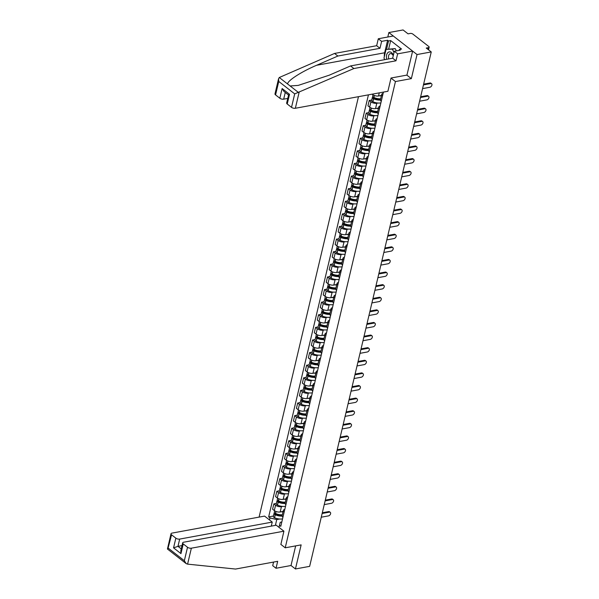 <?xml version="1.0" encoding="UTF-8"?>
<svg xmlns="http://www.w3.org/2000/svg" width="599" height="599" viewBox="0 0 599 599"><rect width="100%" height="100%" fill="white"/><g stroke="black" fill="none" stroke-linecap="round" stroke-linejoin="round"><path stroke-width="0.9" d="M358.479 96.671L259.097 517.109M406.848 75.115L411.356 78.626L417.046 54.546L388.856 32.556L387.808 37.018M388.856 32.556L403.06 29.95L408.046 33.844L410.263 33.432A1.857 0.831 13.3 0 1 412.816 34.053L428.772 46.497A1.857 0.831 13.3 0 1 429.154 47.186L428.532 49.814M273.556 562.072L272.71 565.673L276.034 568.264L291.017 565.508L295.442 568.96L309.646 566.355L431.25 51.941L417.046 54.546M411.356 78.626L395.445 81.546L285.221 547.808L301.14 544.88L295.442 568.96M428.045 49.44L428.472 47.635L426.256 48.047L431.25 51.941M428.472 47.635A1.857 0.831 13.3 0 0 429.154 47.186M382.521 95.945A4.275 1.917 -166.7 0 1 381.713 94.417A4.275 1.917 -166.7 0 1 383.12 93.407M372.136 94.163L372.645 94.56A4.275 1.917 13.3 0 0 378.523 95.982L381.473 95.443M381.713 94.417L380.455 99.748A4.275 1.917 13.3 0 0 381.264 101.283M378.036 103.028L376.801 103.253A4.275 1.917 -166.7 0 1 370.931 101.837L369.209 100.49L367.951 105.828L369.665 107.169A4.275 1.917 13.3 0 0 375.543 108.584L378.493 108.045M379.541 108.554A4.275 1.917 -166.7 0 1 378.733 107.019A4.275 1.917 -166.7 0 1 380.14 106.016M371.754 100.026L369.209 100.49M378.733 107.019L377.475 112.35A4.275 1.917 13.3 0 0 378.283 113.885M375.056 115.629L373.821 115.862A4.275 1.917 -166.7 0 1 367.951 114.439L366.229 113.099L364.971 118.43L366.685 119.77A4.275 1.917 13.3 0 0 372.563 121.193L375.513 120.654M376.561 121.155A4.275 1.917 -166.7 0 1 375.753 119.628A4.275 1.917 -166.7 0 1 377.16 118.617M368.774 112.634L366.229 113.099M375.753 119.628L374.495 124.959A4.275 1.917 13.3 0 0 375.303 126.494M372.076 128.238L370.841 128.463A4.275 1.917 -166.7 0 1 364.971 127.048L363.249 125.708L361.991 131.039L363.705 132.379A4.275 1.917 13.3 0 0 369.583 133.802L372.533 133.255M373.581 133.764A4.275 1.917 -166.7 0 1 372.773 132.229A4.275 1.917 -166.7 0 1 374.18 131.226M365.794 125.236L363.249 125.708M372.773 132.229L371.515 137.568A4.275 1.917 13.3 0 0 372.323 139.095M369.096 140.847L367.861 141.072A4.275 1.917 -166.7 0 1 361.991 139.649L360.269 138.309L359.011 143.64L360.725 144.988A4.275 1.917 13.3 0 0 366.603 146.403L369.553 145.864M370.601 146.373A4.275 1.917 -166.7 0 1 369.793 144.838A4.275 1.917 -166.7 0 1 371.2 143.827M362.814 137.845L360.269 138.309M369.793 144.838L368.535 150.169A4.275 1.917 13.3 0 0 369.343 151.704M366.116 153.449L364.881 153.681A4.275 1.917 -166.7 0 1 359.011 152.258L357.289 150.918L356.031 156.249L357.745 157.589A4.275 1.917 13.3 0 0 363.623 159.012L366.573 158.473M367.621 158.975A4.275 1.917 -166.7 0 1 366.813 157.447A4.275 1.917 -166.7 0 1 368.228 156.436M359.834 150.446L357.289 150.918M366.813 157.447L365.555 162.778A4.275 1.917 13.3 0 0 366.363 164.313M363.136 166.058L361.908 166.282A4.275 1.917 -166.7 0 1 356.031 164.867L354.308 163.52L353.051 168.858L354.765 170.198A4.275 1.917 13.3 0 0 360.643 171.613L363.593 171.074M364.641 171.584A4.275 1.917 -166.7 0 1 363.833 170.049A4.275 1.917 -166.7 0 1 365.248 169.038M356.854 163.055L354.308 163.52M363.833 170.049L362.575 175.38A4.275 1.917 13.3 0 0 363.383 176.915M360.156 178.659L358.928 178.891A4.275 1.917 -166.7 0 1 353.051 177.469L351.328 176.128L350.071 181.46L351.785 182.8A4.275 1.917 13.3 0 0 357.663 184.222L360.613 183.683M361.661 184.185A4.275 1.917 -166.7 0 1 360.853 182.658A4.275 1.917 -166.7 0 1 362.268 181.647M353.874 175.664L351.328 176.128M360.853 182.658L359.595 187.989A4.275 1.917 13.3 0 0 360.403 189.524M357.176 191.268L355.948 191.493A4.275 1.917 -166.7 0 1 350.071 190.078L348.348 188.737L347.091 194.069L348.805 195.409A4.275 1.917 13.3 0 0 354.683 196.831L357.633 196.285M358.681 196.794A4.275 1.917 -166.7 0 1 357.873 195.259A4.275 1.917 -166.7 0 1 359.288 194.256M350.894 188.266L348.348 188.737M357.873 195.259L356.615 200.598A4.275 1.917 13.3 0 0 357.423 202.125M354.196 203.877L352.968 204.102A4.275 1.917 -166.7 0 1 347.091 202.679L345.368 201.339L344.111 206.67L345.825 208.018A4.275 1.917 13.3 0 0 351.703 209.433L354.653 208.894M355.701 209.403A4.275 1.917 -166.7 0 1 354.893 207.868A4.275 1.917 -166.7 0 1 356.308 206.857M347.914 200.875L345.368 201.339M354.893 207.868L353.635 213.199A4.275 1.917 13.3 0 0 354.443 214.734M351.216 216.479L349.988 216.711A4.275 1.917 -166.7 0 1 344.111 215.288L342.388 213.948L341.131 219.279L342.845 220.619A4.275 1.917 13.3 0 0 348.723 222.042L351.673 221.503M352.721 222.004A4.275 1.917 -166.7 0 1 351.913 220.469A4.275 1.917 -166.7 0 1 353.328 219.466M344.934 213.476L342.388 213.948M351.913 220.469L350.655 225.808A4.275 1.917 13.3 0 0 351.463 227.343M348.236 229.088L347.008 229.312A4.275 1.917 -166.7 0 1 341.131 227.89L339.408 226.549L338.15 231.888L339.865 233.228A4.275 1.917 13.3 0 0 345.743 234.643L348.693 234.104M349.741 234.613A4.275 1.917 -166.7 0 1 348.932 233.078A4.275 1.917 -166.7 0 1 350.348 232.068M341.954 226.085L339.408 226.549M348.932 233.078L347.675 238.409A4.275 1.917 13.3 0 0 348.483 239.944M345.256 241.689L344.028 241.921A4.275 1.917 -166.7 0 1 338.15 240.499L336.428 239.158L335.17 244.489L336.885 245.83A4.275 1.917 13.3 0 0 342.763 247.252L345.713 246.713M346.761 247.215A4.275 1.917 -166.7 0 1 345.952 245.687A4.275 1.917 -166.7 0 1 347.368 244.677M338.974 238.694L336.428 239.158M345.952 245.687L344.695 251.018A4.275 1.917 13.3 0 0 345.503 252.553M342.276 254.298L341.048 254.523A4.275 1.917 -166.7 0 1 335.17 253.107L333.448 251.767L332.19 257.098L333.905 258.439A4.275 1.917 13.3 0 0 339.783 259.861L342.733 259.315M343.781 259.824A4.275 1.917 -166.7 0 1 342.972 258.289A4.275 1.917 -166.7 0 1 344.388 257.285M335.994 251.295L333.448 251.767M342.972 258.289L341.715 263.627A4.275 1.917 13.3 0 0 342.523 265.155M339.296 266.907L338.068 267.132A4.275 1.917 -166.7 0 1 332.19 265.709L330.468 264.369L329.21 269.7L330.925 271.048A4.275 1.917 13.3 0 0 336.803 272.463L339.753 271.924M340.801 272.433A4.275 1.917 -166.7 0 1 339.992 270.898A4.275 1.917 -166.7 0 1 341.408 269.887M333.014 263.904L330.468 264.369M339.992 270.898L338.734 276.229A4.275 1.917 13.3 0 0 339.543 277.764M336.324 279.508L335.088 279.733A4.275 1.917 -166.7 0 1 329.21 278.318L327.488 276.978L326.23 282.309L327.952 283.649A4.275 1.917 13.3 0 0 333.823 285.072L336.773 284.525M337.821 285.034A4.275 1.917 -166.7 0 1 337.012 283.499A4.275 1.917 -166.7 0 1 338.428 282.496M330.034 276.506L327.488 276.978M337.012 283.499L335.754 288.838A4.275 1.917 13.3 0 0 336.563 290.365M333.344 292.117L332.108 292.342A4.275 1.917 -166.7 0 1 326.23 290.919L324.508 289.579L323.25 294.918L324.972 296.258A4.275 1.917 13.3 0 0 330.843 297.673L333.793 297.134M334.841 297.643A4.275 1.917 -166.7 0 1 334.032 296.108A4.275 1.917 -166.7 0 1 335.447 295.097M327.054 289.115L324.508 289.579M334.032 296.108L332.774 301.439A4.275 1.917 13.3 0 0 333.583 302.974M330.363 304.719L329.128 304.951A4.275 1.917 -166.7 0 1 323.25 303.528L321.528 302.188L320.27 307.519L321.992 308.859A4.275 1.917 13.3 0 0 327.863 310.282L330.813 309.743M331.861 310.245A4.275 1.917 -166.7 0 1 331.052 308.717A4.275 1.917 -166.7 0 1 332.467 307.706M324.074 301.724L321.528 302.188M331.052 308.717L329.794 314.048A4.275 1.917 13.3 0 0 330.603 315.583M327.383 317.328L326.148 317.552A4.275 1.917 -166.7 0 1 320.27 316.137L318.548 314.797L317.29 320.128L319.012 321.468A4.275 1.917 13.3 0 0 324.883 322.891L327.833 322.344M328.881 322.854A4.275 1.917 -166.7 0 1 328.072 321.319A4.275 1.917 -166.7 0 1 329.487 320.315M321.094 314.325L318.548 314.797M328.072 321.319L326.814 326.65A4.275 1.917 13.3 0 0 327.623 328.185M324.403 329.937L323.168 330.161A4.275 1.917 -166.7 0 1 317.29 328.739L315.568 327.398L314.31 332.73L316.032 334.077A4.275 1.917 13.3 0 0 321.903 335.492L324.853 334.953M325.908 335.462A4.275 1.917 -166.7 0 1 325.092 333.928A4.275 1.917 -166.7 0 1 326.507 332.917M318.114 326.934L315.568 327.398M325.092 333.928L323.834 339.259A4.275 1.917 13.3 0 0 324.643 340.794M321.423 342.538L320.188 342.763A4.275 1.917 -166.7 0 1 314.31 341.348L312.588 340.007L311.33 345.338L313.052 346.679A4.275 1.917 13.3 0 0 318.923 348.101L321.873 347.555M322.928 348.064A4.275 1.917 -166.7 0 1 322.112 346.529A4.275 1.917 -166.7 0 1 323.527 345.526M315.134 339.536L312.588 340.007M322.112 346.529L320.854 351.868A4.275 1.917 13.3 0 0 321.663 353.395M318.443 355.147L317.208 355.372A4.275 1.917 -166.7 0 1 311.33 353.949L309.608 352.609L308.35 357.947L310.072 359.288A4.275 1.917 13.3 0 0 315.943 360.703L318.893 360.164M319.948 360.673A4.275 1.917 -166.7 0 1 319.132 359.138A4.275 1.917 -166.7 0 1 320.547 358.127M312.154 352.145L309.608 352.609M319.132 359.138L317.874 364.469A4.275 1.917 13.3 0 0 318.683 366.004M315.463 367.749L314.228 367.981A4.275 1.917 -166.7 0 1 308.35 366.558L306.628 365.218L305.37 370.549L307.092 371.889A4.275 1.917 13.3 0 0 312.963 373.312L315.913 372.773M316.968 373.274A4.275 1.917 -166.7 0 1 316.152 371.747A4.275 1.917 -166.7 0 1 317.567 370.736M309.174 364.754L306.628 365.218M316.152 371.747L314.894 377.078A4.275 1.917 13.3 0 0 315.703 378.613M312.483 380.358L311.248 380.582A4.275 1.917 -166.7 0 1 305.37 379.167L303.648 377.819L302.39 383.158L304.112 384.498A4.275 1.917 13.3 0 0 309.983 385.921L312.933 385.374M313.988 385.883A4.275 1.917 -166.7 0 1 313.172 384.348A4.275 1.917 -166.7 0 1 314.587 383.345M306.194 377.355L303.648 377.819M313.172 384.348L311.914 389.679A4.275 1.917 13.3 0 0 312.723 391.214M309.503 392.966L308.268 393.191A4.275 1.917 -166.7 0 1 302.39 391.768L300.668 390.428L299.41 395.759L301.132 397.1A4.275 1.917 13.3 0 0 307.002 398.522L309.953 397.983M311.008 398.492A4.275 1.917 -166.7 0 1 310.192 396.957A4.275 1.917 -166.7 0 1 311.607 395.946M303.214 389.964L300.668 390.428M310.192 396.957L308.934 402.288A4.275 1.917 13.3 0 0 309.743 403.823M306.523 405.568L305.288 405.793A4.275 1.917 -166.7 0 1 299.41 404.377L297.688 403.037L296.43 408.368L298.152 409.709A4.275 1.917 13.3 0 0 304.022 411.131L306.973 410.585M308.028 411.094A4.275 1.917 -166.7 0 1 307.212 409.559A4.275 1.917 -166.7 0 1 308.627 408.555M300.234 402.565L297.688 403.037M307.212 409.559L305.954 414.897A4.275 1.917 13.3 0 0 306.763 416.425M303.543 418.177L302.308 418.401A4.275 1.917 -166.7 0 1 296.43 416.979L294.708 415.639L293.45 420.977L295.172 422.317A4.275 1.917 13.3 0 0 301.042 423.733L303.993 423.194M305.048 423.703A4.275 1.917 -166.7 0 1 304.232 422.168A4.275 1.917 -166.7 0 1 305.647 421.157M297.254 415.174L294.708 415.639M304.232 422.168L302.974 427.499A4.275 1.917 13.3 0 0 303.783 429.034M300.563 430.778L299.328 431.01A4.275 1.917 -166.7 0 1 293.45 429.588L291.728 428.248L290.47 433.579L292.192 434.919A4.275 1.917 13.3 0 0 298.062 436.342L301.012 435.802M302.068 436.304A4.275 1.917 -166.7 0 1 301.252 434.777A4.275 1.917 -166.7 0 1 302.667 433.766M294.274 427.776L291.728 428.248M301.252 434.777L299.994 440.108A4.275 1.917 13.3 0 0 300.803 441.643M297.583 443.387L296.348 443.612A4.275 1.917 -166.7 0 1 290.47 442.197L288.748 440.849L287.49 446.188L289.212 447.528A4.275 1.917 13.3 0 0 295.082 448.943L298.032 448.404M299.088 448.913A4.275 1.917 -166.7 0 1 298.272 447.378A4.275 1.917 -166.7 0 1 299.687 446.375M291.294 440.385L288.748 440.849M298.272 447.378L297.014 452.709A4.275 1.917 13.3 0 0 297.823 454.244M294.603 455.989L293.368 456.221A4.275 1.917 -166.7 0 1 287.49 454.798L285.768 453.458L284.51 458.789L286.232 460.129A4.275 1.917 13.3 0 0 292.102 461.552L295.052 461.013M296.108 461.515A4.275 1.917 -166.7 0 1 295.292 459.987A4.275 1.917 -166.7 0 1 296.707 458.976M288.314 452.994L285.768 453.458M295.292 459.987L294.034 465.318A4.275 1.917 13.3 0 0 294.843 466.853M291.623 468.598L290.388 468.822A4.275 1.917 -166.7 0 1 284.51 467.407L282.788 466.067L281.53 471.398L283.252 472.738A4.275 1.917 13.3 0 0 289.122 474.161L292.072 473.614M293.128 474.123A4.275 1.917 -166.7 0 1 292.312 472.589A4.275 1.917 -166.7 0 1 293.727 471.585M285.334 465.595L282.788 466.067M292.312 472.589L291.054 477.927A4.275 1.917 13.3 0 0 291.863 479.455M288.643 481.207L287.408 481.431A4.275 1.917 -166.7 0 1 281.53 480.009L279.808 478.668L278.55 484.007L280.272 485.347A4.275 1.917 13.3 0 0 286.15 486.762L289.092 486.223M290.148 486.732A4.275 1.917 -166.7 0 1 289.332 485.197A4.275 1.917 -166.7 0 1 290.747 484.187M282.354 478.204L279.808 478.668M289.332 485.197L288.074 490.529A4.275 1.917 13.3 0 0 288.883 492.064M285.663 493.808L284.428 494.04A4.275 1.917 -166.7 0 1 278.55 492.618L276.835 491.277L275.57 496.608L277.292 497.949A4.275 1.917 13.3 0 0 283.17 499.371L286.112 498.832M287.168 499.334A4.275 1.917 -166.7 0 1 286.352 497.806A4.275 1.917 -166.7 0 1 287.767 496.796M279.374 490.806L276.835 491.277M286.352 497.806L285.094 503.138A4.275 1.917 13.3 0 0 285.903 504.672M282.683 506.417L281.448 506.642A4.275 1.917 -166.7 0 1 275.57 505.227L273.855 503.879L272.59 509.217L274.312 510.558A4.275 1.917 13.3 0 0 280.19 511.973L283.132 511.434M284.188 511.943A4.275 1.917 -166.7 0 1 283.372 510.408A4.275 1.917 -166.7 0 1 284.787 509.397M276.394 503.415L273.855 503.879M283.372 510.408L282.114 515.739A4.275 1.917 13.3 0 0 282.923 517.274M281.807 522.006L280.25 522.291L279.456 525.316L280.781 526.349L383.435 92.089M279.456 525.316L278.977 527.337M269.505 519.947L269.984 517.925L276.753 519.565L275.383 525.36M368.43 94.844L268.659 516.892L269.984 517.925M280.796 544.356L285.221 547.808M391.012 78.095L395.445 81.546M279.703 519.019L276.753 519.565M273.414 516.024L268.659 516.892M430.711 83.561L429.977 82.991A2.134 1.363 -52 0 1 430.853 83.164L431.587 83.733A2.134 1.363 128 0 0 430.711 83.561L423.456 84.893M422.58 88.607L429.827 87.282A2.134 1.363 128 0 0 431.699 85.702A2.134 1.363 128 0 0 431.587 83.733M429.977 82.991L423.635 84.152M384.318 56.688A10.453 6.529 79.6 0 1 384.655 52.779L387.62 40.26L381.623 41.361L379.983 48.309L337.881 56.044L334.556 53.446L279.284 77.511L278.572 78.716L278.745 81.449L275.562 94.904A2.785 1.25 -166.7 0 1 274.986 93.871L278.572 78.716M337.881 56.044L316.601 65.284C301.312 71.715 286.921 81.052 287.677 84.062L290.133 85.971L298.205 85.402L329.285 75.182L350.565 65.935L392.667 58.2L394.307 51.252L400.304 50.151L399.398 49.447L401.54 49.058L390.66 40.567L388.519 40.964L386.55 49.298M381.623 41.361L378.298 38.763L393.281 36.007L412.621 51.095L406.946 75.092L391.035 78.02L387.905 91.273L295.344 108.269A2.785 1.25 -166.7 0 1 291.518 107.348L287.228 104.001A2.785 1.25 -166.7 0 1 286.659 102.968L288.576 95.039M379.983 48.309L376.659 45.711L378.298 38.763M334.556 53.446L376.659 45.711M291.518 107.348L294.693 93.893L353.889 68.533L395.991 60.799L397.639 53.85L394.307 51.252M397.639 53.85L412.621 51.095M387.62 40.26L388.519 40.964M395.991 60.799L392.667 58.2M353.889 68.533L350.565 65.935M285.266 92.456L283.679 99.172A2.785 1.25 -166.7 0 1 279.845 98.243L275.562 94.904M283.679 99.172L287.73 98.423M399.189 50.353L399.398 49.447M390.66 40.567L388.691 48.901M289.399 95.016C288.254 95.189 288.291 94.949 289.527 94.305L287.228 104.001M279.845 98.243L282.136 88.547L283.941 91.422L288.538 95.016M187.584 564.138L186.147 563.592L184.342 560.716L187.524 547.261A2.785 1.25 13.3 0 0 191.358 548.19L187.584 564.138L235.572 569.05L277.674 561.315L276.034 568.264M271.287 526.117L272.238 522.081L264.571 516.098L172.018 533.103A2.785 1.25 13.3 0 0 171 533.784A2.785 1.25 13.3 0 0 171.569 534.817L175.851 538.157A2.785 1.25 13.3 0 0 179.685 539.085L177.97 546.355L173.56 547.853L175.851 538.157M272.238 522.081L179.685 539.085M280.879 544.416L283.911 531.186L276.244 525.203L183.691 542.207A2.785 1.25 13.3 0 0 182.665 542.881A2.785 1.25 13.3 0 0 183.242 543.922L187.524 547.261M283.911 531.186L191.358 548.19M291.017 565.508L295.659 545.891M182.021 545.614L177.97 546.355L181.242 548.909M183.242 543.922L180.95 553.618L180.778 550.885L182.665 542.881M171.569 534.817L167.817 549.043M171 533.784L167.443 549.006L186.147 563.592M393.386 55.153A6.042 3.774 -100.4 0 0 391.529 52.607A6.042 3.774 -100.4 0 0 387.433 53.124A6.042 3.774 -100.4 0 0 386.744 59.294M393.236 55.804A4.133 2.583 -100.4 0 0 391.978 54.112A4.133 2.583 -100.4 0 0 390.383 53.64A4.133 2.583 -100.4 0 0 388.773 58.919M384.76 59.653L383.981 58.11L386.048 49.388L395.205 48.609L396.336 50.878M386.048 49.388L392.352 49.133L394.022 52.472M395.205 48.609L392.352 49.133M427.731 96.169L426.997 95.593A2.134 1.363 -52 0 1 427.873 95.773L428.607 96.342A2.134 1.363 128 0 0 427.731 96.169L420.476 97.502M419.599 101.216L426.847 99.883A2.134 1.363 128 0 0 428.719 98.311A2.134 1.363 128 0 0 428.607 96.342M380.679 98.79A7.061 3.167 -166.7 0 1 373.903 97.48L373.791 97.427A2.344 1.056 -166.7 0 1 372.66 96.177L372.982 94.799M379.444 95.81A7.061 3.167 13.3 0 0 381.376 95.84M373.02 96.941A2.344 1.056 13.3 0 0 372.353 97.465A2.344 1.056 13.3 0 0 373.484 98.723L373.596 98.775A7.061 3.167 13.3 0 0 380.44 100.078M372.353 97.465L371.657 100.415A2.344 1.056 13.3 0 0 372.788 101.673L372.9 101.725A7.061 3.167 13.3 0 0 380.889 102.871M378.358 99.479L380.612 99.067M380.53 99.412A5.855 2.628 -166.7 0 1 374.195 98.408L374.076 98.356A1.138 0.509 -166.7 0 1 373.529 97.742A1.138 0.509 -166.7 0 1 373.896 97.48L374.375 95.488M426.997 95.593L420.655 96.761M424.751 108.771L424.017 108.202A2.134 1.363 -52 0 1 424.893 108.374L425.627 108.943A2.134 1.363 128 0 0 424.751 108.771L417.496 110.104M416.619 113.825L423.867 112.492A2.134 1.363 128 0 0 425.739 110.912A2.134 1.363 128 0 0 425.627 108.943M377.699 111.399A7.061 3.167 -166.7 0 1 370.923 110.089L370.811 110.036A2.344 1.056 -166.7 0 1 369.68 108.778L370.01 107.408M376.464 108.419A7.061 3.167 13.3 0 0 378.396 108.449M370.04 109.55A2.344 1.056 13.3 0 0 369.373 110.074A2.344 1.056 13.3 0 0 370.504 111.324L370.616 111.377A7.061 3.167 13.3 0 0 377.46 112.687M369.373 110.074L368.677 113.024A2.344 1.056 13.3 0 0 369.808 114.274L369.92 114.327A7.061 3.167 13.3 0 0 377.909 115.472M375.378 112.088L377.632 111.669M377.55 112.013A5.855 2.628 -166.7 0 1 371.215 111.01L371.095 110.957A1.138 0.509 -166.7 0 1 370.549 110.351A1.138 0.509 -166.7 0 1 370.916 110.081M424.017 108.202L417.675 109.37M421.771 121.38L421.037 120.811A2.134 1.363 -52 0 1 421.913 120.983L422.647 121.552A2.134 1.363 128 0 0 421.771 121.38L414.515 122.713M413.639 126.426L420.887 125.094A2.134 1.363 128 0 0 422.759 123.521A2.134 1.363 128 0 0 422.647 121.552M374.719 124.008A7.061 3.167 -166.7 0 1 367.943 122.69L367.831 122.638A2.344 1.056 -166.7 0 1 366.7 121.387L367.03 120.017M373.484 121.02A7.061 3.167 13.3 0 0 375.416 121.058M367.06 122.151A2.344 1.056 13.3 0 0 366.393 122.683A2.344 1.056 13.3 0 0 367.524 123.933L367.636 123.986A7.061 3.167 13.3 0 0 374.48 125.296M366.393 122.683L365.697 125.625A2.344 1.056 13.3 0 0 366.828 126.883L366.94 126.936A7.061 3.167 13.3 0 0 374.929 128.081M372.398 124.689L374.652 124.278M374.57 124.622A5.855 2.628 -166.7 0 1 368.235 123.619L368.115 123.566A1.138 0.509 -166.7 0 1 367.569 122.96A1.138 0.509 -166.7 0 1 367.936 122.69L368.415 120.698M421.037 120.811L414.695 121.971M418.791 133.981L418.057 133.412A2.134 1.363 -52 0 1 418.933 133.584L419.667 134.161A2.134 1.363 128 0 0 418.791 133.981L411.535 135.314M410.659 139.035L417.907 137.703A2.134 1.363 128 0 0 419.779 136.123A2.134 1.363 128 0 0 419.667 134.161M371.739 136.609A7.061 3.167 -166.7 0 1 364.963 135.299L364.851 135.247A2.344 1.056 -166.7 0 1 363.72 133.989L364.05 132.619M370.504 133.629A7.061 3.167 13.3 0 0 372.436 133.659M364.08 134.76A2.344 1.056 13.3 0 0 363.413 135.284A2.344 1.056 13.3 0 0 364.544 136.542L364.656 136.594A7.061 3.167 13.3 0 0 371.5 137.897M363.413 135.284L362.717 138.234A2.344 1.056 13.3 0 0 363.848 139.492L363.96 139.545A7.061 3.167 13.3 0 0 371.949 140.69M369.418 137.298L371.672 136.886M371.59 137.231A5.855 2.628 -166.7 0 1 365.255 136.22L365.143 136.175A1.138 0.509 -166.7 0 1 364.589 135.561A1.138 0.509 -166.7 0 1 364.956 135.299M418.057 133.412L411.715 134.58M415.811 146.59L415.077 146.021A2.134 1.363 -52 0 1 415.953 146.193L416.687 146.762A2.134 1.363 128 0 0 415.811 146.59L408.555 147.923M407.679 151.637L414.927 150.312A2.134 1.363 128 0 0 416.799 148.732A2.134 1.363 128 0 0 416.687 146.762M368.759 149.218A7.061 3.167 -166.7 0 1 361.983 147.908L361.871 147.856A2.344 1.056 -166.7 0 1 360.74 146.598L361.07 145.228M367.524 146.238A7.061 3.167 13.3 0 0 369.456 146.268M361.1 147.369A2.344 1.056 13.3 0 0 360.433 147.893A2.344 1.056 13.3 0 0 361.564 149.144L361.676 149.196A7.061 3.167 13.3 0 0 368.52 150.506M360.433 147.893L359.737 150.843A2.344 1.056 13.3 0 0 360.868 152.094L360.98 152.146A7.061 3.167 13.3 0 0 368.969 153.292M366.438 149.9L368.692 149.488M368.61 149.832A5.855 2.628 -166.7 0 1 362.275 148.829L362.163 148.777A1.138 0.509 -166.7 0 1 361.609 148.17A1.138 0.509 -166.7 0 1 361.976 147.901L362.455 145.909M415.077 146.021L408.735 147.182M412.831 159.199L412.097 158.623A2.134 1.363 -52 0 1 412.973 158.795L413.707 159.371A2.134 1.363 128 0 0 412.831 159.199L405.575 160.532M404.699 164.246L411.947 162.913A2.134 1.363 128 0 0 413.819 161.341A2.134 1.363 128 0 0 413.707 159.371M365.779 161.82A7.061 3.167 -166.7 0 1 359.003 160.51L358.891 160.457A2.344 1.056 -166.7 0 1 357.76 159.207L358.09 157.829M364.544 158.84A7.061 3.167 13.3 0 0 366.476 158.87M358.12 159.97A2.344 1.056 13.3 0 0 357.453 160.495A2.344 1.056 13.3 0 0 358.584 161.752L358.696 161.805A7.061 3.167 13.3 0 0 365.54 163.108M357.453 160.495L356.757 163.445A2.344 1.056 13.3 0 0 357.888 164.703L358 164.755A7.061 3.167 13.3 0 0 365.989 165.901M363.458 162.509L365.712 162.097M365.63 162.441A5.855 2.628 -166.7 0 1 359.295 161.438L359.183 161.386A1.138 0.509 -166.7 0 1 358.629 160.772A1.138 0.509 -166.7 0 1 358.996 160.51L359.475 158.518M412.097 158.623L405.755 159.791M409.851 171.801L409.117 171.232A2.134 1.363 -52 0 1 409.993 171.404L410.727 171.973A2.134 1.363 128 0 0 409.851 171.801L402.595 173.133M401.719 176.855L408.967 175.522A2.134 1.363 128 0 0 410.839 173.942A2.134 1.363 128 0 0 410.727 171.973M362.799 174.429A7.061 3.167 -166.7 0 1 356.023 173.118L355.911 173.066A2.344 1.056 -166.7 0 1 354.78 171.808L355.11 170.438M361.564 171.449A7.061 3.167 13.3 0 0 363.496 171.479M355.14 172.579A2.344 1.056 13.3 0 0 354.473 173.104A2.344 1.056 13.3 0 0 355.604 174.354L355.716 174.406A7.061 3.167 13.3 0 0 362.56 175.717M354.473 173.104L353.777 176.054A2.344 1.056 13.3 0 0 354.908 177.304L355.02 177.356A7.061 3.167 13.3 0 0 363.009 178.502M360.478 175.118L362.732 174.698M362.65 175.043A5.855 2.628 -166.7 0 1 356.315 174.039L356.203 173.987A1.138 0.509 -166.7 0 1 355.649 173.381A1.138 0.509 -166.7 0 1 356.016 173.111L356.495 171.127M409.117 171.232L402.775 172.4M406.871 184.41L406.137 183.841A2.134 1.363 -52 0 1 407.013 184.013L407.747 184.582A2.134 1.363 128 0 0 406.871 184.41L399.615 185.742M398.739 189.456L405.987 188.123A2.134 1.363 128 0 0 407.859 186.551A2.134 1.363 128 0 0 407.747 184.582M359.819 187.03A7.061 3.167 -166.7 0 1 353.043 185.72L352.931 185.668A2.344 1.056 -166.7 0 1 351.8 184.417L352.13 183.047M358.584 184.05A7.061 3.167 13.3 0 0 360.516 184.088M352.16 185.181A2.344 1.056 13.3 0 0 351.493 185.705A2.344 1.056 13.3 0 0 352.624 186.963L352.736 187.015A7.061 3.167 13.3 0 0 359.58 188.326M351.493 185.705L350.797 188.655A2.344 1.056 13.3 0 0 351.927 189.913L352.04 189.965A7.061 3.167 13.3 0 0 360.029 191.111M357.498 187.719L359.752 187.307M359.67 187.652A5.855 2.628 -166.7 0 1 353.335 186.648L353.223 186.596A1.138 0.509 -166.7 0 1 352.669 185.99A1.138 0.509 -166.7 0 1 353.036 185.72L353.515 183.728M406.137 183.841L399.795 185.001M403.891 197.011L403.157 196.442A2.134 1.363 -52 0 1 404.033 196.614L404.767 197.191A2.134 1.363 128 0 0 403.891 197.011L396.635 198.344M395.759 202.065L403.007 200.732A2.134 1.363 128 0 0 404.879 199.153A2.134 1.363 128 0 0 404.767 197.191M356.839 199.639A7.061 3.167 -166.7 0 1 350.063 198.329L349.951 198.276A2.344 1.056 -166.7 0 1 348.82 197.019L349.15 195.648M355.611 196.659A7.061 3.167 13.3 0 0 357.536 196.689M349.18 197.79A2.344 1.056 13.3 0 0 348.513 198.314A2.344 1.056 13.3 0 0 349.644 199.572L349.756 199.624A7.061 3.167 13.3 0 0 356.6 200.927M348.513 198.314L347.817 201.264A2.344 1.056 13.3 0 0 348.947 202.522L349.06 202.567A7.061 3.167 13.3 0 0 357.049 203.72M354.518 200.328L356.772 199.916M356.69 200.253A5.855 2.628 -166.7 0 1 350.355 199.25L350.243 199.197A1.138 0.509 -166.7 0 1 349.689 198.591A1.138 0.509 -166.7 0 1 350.056 198.329M403.157 196.442L396.815 197.61M400.911 209.62L400.177 209.051A2.134 1.363 -52 0 1 401.053 209.223L401.787 209.792A2.134 1.363 128 0 0 400.911 209.62L393.655 210.953M392.779 214.667L400.027 213.334A2.134 1.363 128 0 0 401.899 211.761A2.134 1.363 128 0 0 401.787 209.792M353.859 212.248A7.061 3.167 -166.7 0 1 347.083 210.93L346.971 210.885A2.344 1.056 -166.7 0 1 345.84 209.628L346.17 208.257M352.631 209.268A7.061 3.167 13.3 0 0 354.556 209.298M346.2 210.391A2.344 1.056 13.3 0 0 345.533 210.923A2.344 1.056 13.3 0 0 346.664 212.173L346.776 212.226A7.061 3.167 13.3 0 0 353.62 213.536M345.533 210.923L344.837 213.873A2.344 1.056 13.3 0 0 345.967 215.123L346.08 215.176A7.061 3.167 13.3 0 0 354.069 216.321M351.538 212.93L353.792 212.518M353.709 212.862A5.855 2.628 -166.7 0 1 347.375 211.859L347.263 211.806A1.138 0.509 -166.7 0 1 346.716 211.2A1.138 0.509 -166.7 0 1 347.083 210.93L347.555 208.939M400.177 209.051L393.835 210.212M397.931 222.229L397.197 221.652A2.134 1.363 -52 0 1 398.073 221.825L398.807 222.401A2.134 1.363 128 0 0 397.931 222.229L390.675 223.562M389.799 227.276L397.047 225.943A2.134 1.363 128 0 0 398.919 224.37A2.134 1.363 128 0 0 398.807 222.401M350.879 224.85A7.061 3.167 -166.7 0 1 344.103 223.539L343.991 223.487A2.344 1.056 -166.7 0 1 342.86 222.236L343.19 220.859M349.651 221.87A7.061 3.167 13.3 0 0 351.576 221.9M343.22 223A2.344 1.056 13.3 0 0 342.561 223.524A2.344 1.056 13.3 0 0 343.684 224.782L343.796 224.835A7.061 3.167 13.3 0 0 350.64 226.137M342.561 223.524L341.857 226.474A2.344 1.056 13.3 0 0 342.987 227.732L343.1 227.785A7.061 3.167 13.3 0 0 351.089 228.93M348.558 225.538L350.812 225.127M350.729 225.471A5.855 2.628 -166.7 0 1 344.395 224.468L344.283 224.415A1.138 0.509 -166.7 0 1 343.736 223.801A1.138 0.509 -166.7 0 1 344.103 223.539L344.575 221.548M397.197 221.652L390.855 222.821M394.951 234.83L394.217 234.261A2.134 1.363 -52 0 1 395.093 234.434L395.827 235.003A2.134 1.363 128 0 0 394.951 234.83L387.695 236.163M386.819 239.885L394.067 238.552A2.134 1.363 128 0 0 395.939 236.972A2.134 1.363 128 0 0 395.827 235.003M347.899 237.459A7.061 3.167 -166.7 0 1 341.123 236.148L341.011 236.096A2.344 1.056 -166.7 0 1 339.88 234.838L340.21 233.468M346.671 234.479A7.061 3.167 13.3 0 0 348.596 234.508M340.239 235.609A2.344 1.056 13.3 0 0 339.581 236.133A2.344 1.056 13.3 0 0 340.704 237.384L340.816 237.436A7.061 3.167 13.3 0 0 347.66 238.746M339.581 236.133L338.877 239.083A2.344 1.056 13.3 0 0 340.007 240.334L340.12 240.386A7.061 3.167 13.3 0 0 348.109 241.532M345.578 238.147L347.832 237.728M347.749 238.073A5.855 2.628 -166.7 0 1 341.415 237.069L341.303 237.017A1.138 0.509 -166.7 0 1 340.756 236.41A1.138 0.509 -166.7 0 1 341.123 236.141L341.595 234.157M394.217 234.261L387.875 235.429M391.971 247.439L391.237 246.863A2.134 1.363 -52 0 1 392.113 247.043L392.847 247.612A2.134 1.363 128 0 0 391.971 247.439L384.715 248.772M383.839 252.486L391.087 251.153A2.134 1.363 128 0 0 392.959 249.581A2.134 1.363 128 0 0 392.847 247.612M344.919 250.06A7.061 3.167 -166.7 0 1 338.143 248.75L338.031 248.697A2.344 1.056 -166.7 0 1 336.9 247.447L337.23 246.077M343.691 247.08A7.061 3.167 13.3 0 0 345.616 247.117M337.259 248.211A2.344 1.056 13.3 0 0 336.601 248.735A2.344 1.056 13.3 0 0 337.724 249.993L337.836 250.045A7.061 3.167 13.3 0 0 344.68 251.355M336.601 248.735L335.897 251.685A2.344 1.056 13.3 0 0 337.027 252.943L337.14 252.995A7.061 3.167 13.3 0 0 345.129 254.141M342.598 250.749L344.852 250.337M344.769 250.682A5.855 2.628 -166.7 0 1 338.435 249.678L338.323 249.626A1.138 0.509 -166.7 0 1 337.776 249.019A1.138 0.509 -166.7 0 1 338.143 248.75L338.615 246.758M391.237 246.863L384.895 248.031M388.991 260.041L388.257 259.472A2.134 1.363 -52 0 1 389.133 259.644L389.867 260.221A2.134 1.363 128 0 0 388.991 260.041L381.735 261.374M380.859 265.095L388.107 263.762A2.134 1.363 128 0 0 389.979 262.182A2.134 1.363 128 0 0 389.867 260.221M341.939 262.669A7.061 3.167 -166.7 0 1 335.163 261.359L335.051 261.306A2.344 1.056 -166.7 0 1 333.92 260.048L334.249 258.678M340.711 259.689A7.061 3.167 13.3 0 0 342.635 259.719M334.279 260.82A2.344 1.056 13.3 0 0 333.621 261.344A2.344 1.056 13.3 0 0 334.744 262.602L334.856 262.654A7.061 3.167 13.3 0 0 341.7 263.957M333.621 261.344L332.917 264.294A2.344 1.056 13.3 0 0 334.047 265.552L334.16 265.597A7.061 3.167 13.3 0 0 342.149 266.742M339.618 263.358L341.872 262.946M341.789 263.283A5.855 2.628 -166.7 0 1 335.455 262.28L335.343 262.227A1.138 0.509 -166.7 0 1 334.796 261.621A1.138 0.509 -166.7 0 1 335.163 261.359L335.635 259.367M388.257 259.472L381.915 260.64M386.011 272.65L385.277 272.081A2.134 1.363 -52 0 1 386.153 272.253L386.887 272.822A2.134 1.363 128 0 0 386.011 272.65L378.755 273.983M377.879 277.696L385.135 276.364A2.134 1.363 128 0 0 386.999 274.791A2.134 1.363 128 0 0 386.887 272.822M338.959 275.278A7.061 3.167 -166.7 0 1 332.183 273.96L332.071 273.915A2.344 1.056 -166.7 0 1 330.94 272.657L331.269 271.287M337.731 272.298A7.061 3.167 13.3 0 0 339.655 272.328M331.299 273.421A2.344 1.056 13.3 0 0 330.641 273.953A2.344 1.056 13.3 0 0 331.764 275.203L331.876 275.255A7.061 3.167 13.3 0 0 338.72 276.566M330.641 273.953L329.937 276.903A2.344 1.056 13.3 0 0 331.067 278.153L331.18 278.206A7.061 3.167 13.3 0 0 339.169 279.351M336.638 275.959L338.892 275.547M338.809 275.892A5.855 2.628 -166.7 0 1 332.475 274.889L332.363 274.836A1.138 0.509 -166.7 0 1 331.816 274.23A1.138 0.509 -166.7 0 1 332.183 273.96L332.655 271.968M385.277 272.081L378.935 273.241M383.031 285.259L382.297 284.682A2.134 1.363 -52 0 1 383.173 284.854L383.907 285.431A2.134 1.363 128 0 0 383.031 285.259L375.775 286.592M374.899 290.305L382.155 288.973A2.134 1.363 128 0 0 384.019 287.4A2.134 1.363 128 0 0 383.907 285.431M335.979 287.879A7.061 3.167 -166.7 0 1 329.203 286.569L329.091 286.517A2.344 1.056 -166.7 0 1 327.96 285.266L328.289 283.889M334.751 284.899A7.061 3.167 13.3 0 0 336.675 284.929M328.319 286.03A2.344 1.056 13.3 0 0 327.66 286.554A2.344 1.056 13.3 0 0 328.784 287.812L328.896 287.864A7.061 3.167 13.3 0 0 335.74 289.167M327.66 286.554L326.957 289.504A2.344 1.056 13.3 0 0 328.087 290.762L328.2 290.815A7.061 3.167 13.3 0 0 336.189 291.96M333.658 288.568L335.912 288.156M335.829 288.501A5.855 2.628 -166.7 0 1 329.495 287.498L329.383 287.445A1.138 0.509 -166.7 0 1 328.836 286.831A1.138 0.509 -166.7 0 1 329.203 286.569L329.675 284.577M382.297 284.682L375.955 285.85M380.051 297.86L379.317 297.291A2.134 1.363 -52 0 1 380.193 297.463L380.927 298.032A2.134 1.363 128 0 0 380.051 297.86L372.795 299.193M371.919 302.914L379.174 301.582A2.134 1.363 128 0 0 381.039 300.002A2.134 1.363 128 0 0 380.927 298.032M332.999 300.488A7.061 3.167 -166.7 0 1 326.223 299.178L326.111 299.126A2.344 1.056 -166.7 0 1 324.98 297.868L325.309 296.498M331.771 297.508A7.061 3.167 13.3 0 0 333.695 297.538M325.339 298.639A2.344 1.056 13.3 0 0 324.68 299.163A2.344 1.056 13.3 0 0 325.804 300.413L325.916 300.466A7.061 3.167 13.3 0 0 332.759 301.776M324.68 299.163L323.977 302.113A2.344 1.056 13.3 0 0 325.107 303.364L325.22 303.416A7.061 3.167 13.3 0 0 333.209 304.562M330.678 301.177L332.932 300.758M332.857 301.102A5.855 2.628 -166.7 0 1 326.515 300.099L326.403 300.047A1.138 0.509 -166.7 0 1 325.856 299.44A1.138 0.509 -166.7 0 1 326.223 299.171L326.695 297.186M379.317 297.291L372.975 298.459M377.071 310.469L376.337 309.893A2.134 1.363 -52 0 1 377.213 310.072L377.947 310.641A2.134 1.363 128 0 0 377.071 310.469L369.815 311.802M368.939 315.516L376.194 314.183A2.134 1.363 128 0 0 378.059 312.611A2.134 1.363 128 0 0 377.947 310.641M330.019 313.09A7.061 3.167 -166.7 0 1 323.243 311.779L323.131 311.727A2.344 1.056 -166.7 0 1 322 310.477L322.329 309.099M328.791 310.11A7.061 3.167 13.3 0 0 330.715 310.147M322.359 311.24A2.344 1.056 13.3 0 0 321.7 311.765A2.344 1.056 13.3 0 0 322.824 313.022L322.936 313.075A7.061 3.167 13.3 0 0 329.779 314.378M321.7 311.765L320.997 314.715A2.344 1.056 13.3 0 0 322.127 315.973L322.24 316.025A7.061 3.167 13.3 0 0 330.229 317.171M327.698 313.779L329.952 313.367M329.877 313.711A5.855 2.628 -166.7 0 1 323.535 312.708L323.423 312.656A1.138 0.509 -166.7 0 1 322.876 312.049A1.138 0.509 -166.7 0 1 323.243 311.779L323.715 309.788M376.337 309.893L369.995 311.061M374.09 323.071L373.357 322.502A2.134 1.363 -52 0 1 374.233 322.674L374.967 323.25A2.134 1.363 128 0 0 374.09 323.071L366.835 324.403M365.959 328.125L373.214 326.792A2.134 1.363 128 0 0 375.079 325.212A2.134 1.363 128 0 0 374.967 323.25M327.039 325.699A7.061 3.167 -166.7 0 1 320.263 324.388L320.151 324.336A2.344 1.056 -166.7 0 1 319.02 323.078L319.349 321.708M325.811 322.719A7.061 3.167 13.3 0 0 327.735 322.749M319.379 323.849A2.344 1.056 13.3 0 0 318.72 324.373A2.344 1.056 13.3 0 0 319.844 325.631L319.956 325.676A7.061 3.167 13.3 0 0 326.799 326.987M318.72 324.373L318.024 327.324A2.344 1.056 13.3 0 0 319.147 328.574L319.26 328.626A7.061 3.167 13.3 0 0 327.249 329.772M324.718 326.388L326.972 325.968M326.897 326.313A5.855 2.628 -166.7 0 1 320.555 325.309L320.443 325.257A1.138 0.509 -166.7 0 1 319.896 324.651A1.138 0.509 -166.7 0 1 320.263 324.388L320.735 322.397M373.357 322.502L367.015 323.67M371.11 335.68L370.377 335.111A2.134 1.363 -52 0 1 371.253 335.283L371.986 335.852A2.134 1.363 128 0 0 371.11 335.68L363.863 337.012M362.979 340.726L370.234 339.393A2.134 1.363 128 0 0 372.099 337.821A2.134 1.363 128 0 0 371.986 335.852M324.059 338.308A7.061 3.167 -166.7 0 1 317.283 336.99L317.171 336.938A2.344 1.056 -166.7 0 1 316.04 335.687L316.369 334.317M322.831 335.32A7.061 3.167 13.3 0 0 324.755 335.358M316.399 336.451A2.344 1.056 13.3 0 0 315.74 336.982A2.344 1.056 13.3 0 0 316.864 338.233L316.976 338.285A7.061 3.167 13.3 0 0 323.819 339.596M315.74 336.982L315.044 339.933A2.344 1.056 13.3 0 0 316.167 341.183L316.279 341.235A7.061 3.167 13.3 0 0 324.269 342.381M321.738 338.989L323.992 338.577M323.917 338.922A5.855 2.628 -166.7 0 1 317.575 337.918L317.463 337.866A1.138 0.509 -166.7 0 1 316.916 337.259A1.138 0.509 -166.7 0 1 317.283 336.99L317.755 334.998M370.377 335.111L364.035 336.271M368.13 348.289L367.397 347.712A2.134 1.363 -52 0 1 368.273 347.884L369.006 348.461A2.134 1.363 128 0 0 368.13 348.289L360.883 349.614M359.999 353.335L367.254 352.002A2.134 1.363 128 0 0 369.119 350.43A2.134 1.363 128 0 0 369.006 348.461M321.079 350.909A7.061 3.167 -166.7 0 1 314.303 349.599L314.19 349.546A2.344 1.056 -166.7 0 1 313.06 348.296L313.389 346.918M319.851 347.929A7.061 3.167 13.3 0 0 321.775 347.959M313.419 349.06A2.344 1.056 13.3 0 0 312.76 349.584A2.344 1.056 13.3 0 0 313.883 350.842L313.996 350.894A7.061 3.167 13.3 0 0 320.839 352.197M312.76 349.584L312.064 352.534A2.344 1.056 13.3 0 0 313.187 353.792L313.299 353.844A7.061 3.167 13.3 0 0 321.289 354.99M318.758 351.598L321.012 351.186M320.937 351.531A5.855 2.628 -166.7 0 1 314.595 350.527L314.482 350.475A1.138 0.509 -166.7 0 1 313.936 349.861A1.138 0.509 -166.7 0 1 314.303 349.599L314.774 347.607M367.397 347.712L361.055 348.88M365.15 360.89L364.417 360.321A2.134 1.363 -52 0 1 365.293 360.493L366.026 361.062A2.134 1.363 128 0 0 365.15 360.89L357.903 362.223M357.019 365.944L364.274 364.611A2.134 1.363 128 0 0 366.139 363.031A2.134 1.363 128 0 0 366.026 361.062M318.099 363.518A7.061 3.167 -166.7 0 1 311.323 362.208L311.21 362.155A2.344 1.056 -166.7 0 1 310.08 360.898L310.409 359.527M316.871 360.538A7.061 3.167 13.3 0 0 318.795 360.568M310.439 361.669A2.344 1.056 13.3 0 0 309.78 362.193A2.344 1.056 13.3 0 0 310.903 363.443L311.016 363.496A7.061 3.167 13.3 0 0 317.859 364.806M309.78 362.193L309.084 365.143A2.344 1.056 13.3 0 0 310.207 366.393L310.319 366.446A7.061 3.167 13.3 0 0 318.309 367.591M315.778 364.207L318.032 363.788M317.957 364.132A5.855 2.628 -166.7 0 1 311.615 363.129L311.502 363.076A1.138 0.509 -166.7 0 1 310.956 362.47A1.138 0.509 -166.7 0 1 311.323 362.2L311.794 360.209M364.417 360.321L358.075 361.482M362.17 373.499L361.437 372.922A2.134 1.363 -52 0 1 362.313 373.102L363.046 373.671A2.134 1.363 128 0 0 362.17 373.499L354.922 374.832M354.039 378.546L361.294 377.213A2.134 1.363 128 0 0 363.159 375.64A2.134 1.363 128 0 0 363.046 373.671M315.119 376.12A7.061 3.167 -166.7 0 1 308.343 374.809L308.23 374.757A2.344 1.056 -166.7 0 1 307.107 373.506L307.429 372.129M313.891 373.14A7.061 3.167 13.3 0 0 315.815 373.17M307.459 374.27A2.344 1.056 13.3 0 0 306.8 374.794A2.344 1.056 13.3 0 0 307.923 376.052L308.036 376.105A7.061 3.167 13.3 0 0 314.879 377.407M306.8 374.794L306.104 377.744A2.344 1.056 13.3 0 0 307.227 379.002L307.339 379.055A7.061 3.167 13.3 0 0 315.329 380.2M312.798 376.808L315.052 376.397M314.977 376.741A5.855 2.628 -166.7 0 1 308.635 375.738L308.522 375.685A1.138 0.509 -166.7 0 1 307.976 375.079A1.138 0.509 -166.7 0 1 308.343 374.809L308.814 372.818M361.437 372.922L355.095 374.09M359.19 386.1L358.457 385.531A2.134 1.363 -52 0 1 359.333 385.704L360.066 386.28A2.134 1.363 128 0 0 359.19 386.1L351.942 387.433M351.059 391.154L358.314 389.822A2.134 1.363 128 0 0 360.179 388.242A2.134 1.363 128 0 0 360.066 386.28M312.139 388.729A7.061 3.167 -166.7 0 1 305.363 387.418L305.25 387.366A2.344 1.056 -166.7 0 1 304.127 386.108L304.449 384.738M310.911 385.749A7.061 3.167 13.3 0 0 312.835 385.778M304.479 386.879A2.344 1.056 13.3 0 0 303.82 387.403A2.344 1.056 13.3 0 0 304.943 388.661L305.056 388.706A7.061 3.167 13.3 0 0 311.899 390.016M303.82 387.403L303.124 390.353A2.344 1.056 13.3 0 0 304.247 391.604L304.359 391.656A7.061 3.167 13.3 0 0 312.349 392.802M309.818 389.417L312.072 388.998M311.997 389.343A5.855 2.628 -166.7 0 1 305.655 388.339L305.542 388.287A1.138 0.509 -166.7 0 1 304.996 387.68A1.138 0.509 -166.7 0 1 305.363 387.418L305.834 385.427M358.457 385.531L352.115 386.699M356.21 398.709L355.477 398.14A2.134 1.363 -52 0 1 356.353 398.313L357.086 398.882A2.134 1.363 128 0 0 356.21 398.709L348.962 400.042M348.079 403.756L355.334 402.423A2.134 1.363 128 0 0 357.199 400.851A2.134 1.363 128 0 0 357.086 398.882M309.159 401.337A7.061 3.167 -166.7 0 1 302.383 400.02L302.27 399.967A2.344 1.056 -166.7 0 1 301.147 398.717L301.469 397.347M307.931 398.35A7.061 3.167 13.3 0 0 309.855 398.387M301.499 399.481A2.344 1.056 13.3 0 0 300.84 400.012A2.344 1.056 13.3 0 0 301.963 401.263L302.076 401.315A7.061 3.167 13.3 0 0 308.919 402.625M300.84 400.012L300.144 402.955A2.344 1.056 13.3 0 0 301.267 404.213L301.379 404.265A7.061 3.167 13.3 0 0 309.369 405.411M306.838 402.019L309.091 401.607M309.017 401.951A5.855 2.628 -166.7 0 1 302.675 400.948L302.562 400.896A1.138 0.509 -166.7 0 1 302.016 400.289A1.138 0.509 -166.7 0 1 302.383 400.02L302.854 398.028M355.477 398.14L349.135 399.301M353.23 411.318L352.497 410.742A2.134 1.363 -52 0 1 353.373 410.914L354.106 411.491A2.134 1.363 128 0 0 353.23 411.318L345.982 412.644M345.099 416.365L352.354 415.032A2.134 1.363 128 0 0 354.219 413.46A2.134 1.363 128 0 0 354.106 411.491M306.179 413.939A7.061 3.167 -166.7 0 1 299.403 412.629L299.29 412.576A2.344 1.056 -166.7 0 1 298.167 411.318L298.489 409.948M304.951 410.959A7.061 3.167 13.3 0 0 306.875 410.989M298.519 412.09A2.344 1.056 13.3 0 0 297.86 412.614A2.344 1.056 13.3 0 0 298.983 413.872L299.096 413.924A7.061 3.167 13.3 0 0 305.939 415.227M297.86 412.614L297.164 415.564A2.344 1.056 13.3 0 0 298.287 416.822L298.399 416.874A7.061 3.167 13.3 0 0 306.389 418.02M303.858 414.628L306.119 414.216M306.037 414.56A5.855 2.628 -166.7 0 1 299.695 413.55L299.582 413.505A1.138 0.509 -166.7 0 1 299.036 412.891A1.138 0.509 -166.7 0 1 299.403 412.629L299.874 410.637M352.497 410.742L346.155 411.91M350.25 423.92L349.517 423.351A2.134 1.363 -52 0 1 350.393 423.523L351.126 424.092A2.134 1.363 128 0 0 350.25 423.92L343.002 425.253M342.119 428.966L349.374 427.641A2.134 1.363 128 0 0 351.239 426.061A2.134 1.363 128 0 0 351.126 424.092M303.199 426.548A7.061 3.167 -166.7 0 1 296.423 425.238L296.31 425.185A2.344 1.056 -166.7 0 1 295.187 423.927L295.509 422.557M301.971 423.568A7.061 3.167 13.3 0 0 303.895 423.598M295.539 424.698A2.344 1.056 13.3 0 0 294.88 425.223A2.344 1.056 13.3 0 0 296.003 426.473L296.116 426.525A7.061 3.167 13.3 0 0 302.959 427.836M294.88 425.223L294.184 428.173A2.344 1.056 13.3 0 0 295.307 429.423L295.419 429.476A7.061 3.167 13.3 0 0 303.408 430.621M300.878 427.237L303.139 426.817M303.057 427.162A5.855 2.628 -166.7 0 1 296.715 426.159L296.602 426.106A1.138 0.509 -166.7 0 1 296.056 425.5A1.138 0.509 -166.7 0 1 296.423 425.23M349.517 423.351L343.175 424.511M347.27 436.529L346.536 435.952A2.134 1.363 -52 0 1 347.413 436.132L348.146 436.701A2.134 1.363 128 0 0 347.27 436.529L340.022 437.862M339.139 441.575L346.394 440.243A2.134 1.363 128 0 0 348.259 438.67A2.134 1.363 128 0 0 348.146 436.701M300.219 439.149A7.061 3.167 -166.7 0 1 293.443 437.839L293.33 437.787A2.344 1.056 -166.7 0 1 292.207 436.536L292.529 435.159M298.991 436.169A7.061 3.167 13.3 0 0 300.915 436.199M292.559 437.3A2.344 1.056 13.3 0 0 291.9 437.824A2.344 1.056 13.3 0 0 293.023 439.082L293.143 439.134A7.061 3.167 13.3 0 0 299.979 440.437M291.9 437.824L291.204 440.774A2.344 1.056 13.3 0 0 292.327 442.032L292.439 442.084A7.061 3.167 13.3 0 0 300.428 443.23M297.898 439.838L300.159 439.426M300.077 439.771A5.855 2.628 -166.7 0 1 293.735 438.768L293.622 438.715A1.138 0.509 -166.7 0 1 293.076 438.101A1.138 0.509 -166.7 0 1 293.443 437.839L293.914 435.847M346.536 435.952L340.195 437.12M344.29 449.13L343.556 448.561A2.134 1.363 -52 0 1 344.432 448.733L345.166 449.302A2.134 1.363 128 0 0 344.29 449.13L337.042 450.463M336.159 454.184L343.414 452.851A2.134 1.363 128 0 0 345.279 451.272A2.134 1.363 128 0 0 345.166 449.302M297.239 451.758A7.061 3.167 -166.7 0 1 290.463 450.448L290.35 450.396A2.344 1.056 -166.7 0 1 289.227 449.138L289.549 447.767M296.011 448.778A7.061 3.167 13.3 0 0 297.935 448.808M289.579 449.909A2.344 1.056 13.3 0 0 288.92 450.433A2.344 1.056 13.3 0 0 290.043 451.683L290.163 451.736A7.061 3.167 13.3 0 0 296.999 453.046M288.92 450.433L288.224 453.383A2.344 1.056 13.3 0 0 289.347 454.634L289.459 454.686A7.061 3.167 13.3 0 0 297.448 455.832M294.918 452.447L297.179 452.028M297.097 452.372A5.855 2.628 -166.7 0 1 290.755 451.369L290.642 451.317A1.138 0.509 -166.7 0 1 290.096 450.71A1.138 0.509 -166.7 0 1 290.463 450.441L290.934 448.456M343.556 448.561L337.215 449.729M341.31 461.739L340.576 461.17A2.134 1.363 -52 0 1 341.452 461.342L342.186 461.911A2.134 1.363 128 0 0 341.31 461.739L334.062 463.072M333.179 466.786L340.434 465.453A2.134 1.363 128 0 0 342.299 463.881A2.134 1.363 128 0 0 342.186 461.911M294.259 464.367A7.061 3.167 -166.7 0 1 287.483 463.049L287.37 462.997A2.344 1.056 -166.7 0 1 286.247 461.747L286.569 460.376M293.031 461.38A7.061 3.167 13.3 0 0 294.955 461.417M286.599 462.51A2.344 1.056 13.3 0 0 285.94 463.042A2.344 1.056 13.3 0 0 287.063 464.292L287.183 464.345A7.061 3.167 13.3 0 0 294.019 465.655M285.94 463.042L285.244 465.985A2.344 1.056 13.3 0 0 286.367 467.242L286.479 467.295A7.061 3.167 13.3 0 0 294.468 468.44M291.938 465.049L294.199 464.637M294.116 464.981A5.855 2.628 -166.7 0 1 287.775 463.978L287.662 463.926A1.138 0.509 -166.7 0 1 287.116 463.319A1.138 0.509 -166.7 0 1 287.483 463.049L287.954 461.058M340.576 461.17L334.235 462.331M338.33 474.348L337.596 473.772A2.134 1.363 -52 0 1 338.472 473.944L339.206 474.52A2.134 1.363 128 0 0 338.33 474.348L331.082 475.673M330.199 479.395L337.454 478.062A2.134 1.363 128 0 0 339.319 476.482A2.134 1.363 128 0 0 339.206 474.52M291.279 476.969A7.061 3.167 -166.7 0 1 284.503 475.658L284.39 475.606A2.344 1.056 -166.7 0 1 283.267 474.348L283.589 472.978M290.051 473.989A7.061 3.167 13.3 0 0 291.975 474.019M283.619 475.119A2.344 1.056 13.3 0 0 282.96 475.643A2.344 1.056 13.3 0 0 284.083 476.901L284.203 476.954A7.061 3.167 13.3 0 0 291.039 478.257M282.96 475.643L282.264 478.594A2.344 1.056 13.3 0 0 283.387 479.851L283.499 479.904A7.061 3.167 13.3 0 0 291.488 481.049M288.958 477.658L291.219 477.246M291.136 477.59A5.855 2.628 -166.7 0 1 284.795 476.579L284.682 476.534A1.138 0.509 -166.7 0 1 284.136 475.92A1.138 0.509 -166.7 0 1 284.503 475.658L284.974 473.667M337.596 473.772L331.254 474.94M335.35 486.95L334.616 486.381A2.134 1.363 -52 0 1 335.492 486.553L336.226 487.122A2.134 1.363 128 0 0 335.35 486.95L328.102 488.282M327.219 491.996L334.474 490.671A2.134 1.363 128 0 0 336.339 489.091A2.134 1.363 128 0 0 336.226 487.122M288.299 489.578A7.061 3.167 -166.7 0 1 281.523 488.267L281.41 488.215A2.344 1.056 -166.7 0 1 280.287 486.957L280.609 485.587M287.071 486.598A7.061 3.167 13.3 0 0 288.995 486.628M280.646 487.728A2.344 1.056 13.3 0 0 279.98 488.252A2.344 1.056 13.3 0 0 281.111 489.503L281.223 489.555A7.061 3.167 13.3 0 0 288.059 490.866M279.98 488.252L279.284 491.202A2.344 1.056 13.3 0 0 280.407 492.453L280.519 492.505A7.061 3.167 13.3 0 0 288.508 493.651M285.978 490.259L288.239 489.847M288.156 490.192A5.855 2.628 -166.7 0 1 281.815 489.188L281.702 489.136A1.138 0.509 -166.7 0 1 281.156 488.529A1.138 0.509 -166.7 0 1 281.523 488.26L281.994 486.268M334.616 486.381L328.274 487.541M332.37 499.559L331.636 498.982A2.134 1.363 -52 0 1 332.512 499.154L333.246 499.731A2.134 1.363 128 0 0 332.37 499.559L325.122 500.891M324.239 504.605L331.494 503.272A2.134 1.363 128 0 0 333.358 501.7A2.134 1.363 128 0 0 333.246 499.731M285.319 502.179A7.061 3.167 -166.7 0 1 278.542 500.869L278.43 500.816A2.344 1.056 -166.7 0 1 277.307 499.566L277.629 498.188M284.091 499.199A7.061 3.167 13.3 0 0 286.015 499.229M277.666 500.33A2.344 1.056 13.3 0 0 277 500.854A2.344 1.056 13.3 0 0 278.131 502.112L278.243 502.164A7.061 3.167 13.3 0 0 285.079 503.467M277 500.854L276.304 503.804A2.344 1.056 13.3 0 0 277.427 505.062L277.539 505.114A7.061 3.167 13.3 0 0 285.528 506.26M283.005 502.868L285.259 502.456M285.176 502.801A5.855 2.628 -166.7 0 1 278.834 501.797L278.722 501.745A1.138 0.509 -166.7 0 1 278.176 501.131A1.138 0.509 -166.7 0 1 278.542 500.869L279.014 498.877M331.636 498.982L325.294 500.15M329.39 512.16L328.656 511.591A2.134 1.363 -52 0 1 329.532 511.763L330.266 512.332A2.134 1.363 128 0 0 329.39 512.16L322.142 513.493M321.259 517.214L328.514 515.881A2.134 1.363 128 0 0 330.378 514.301A2.134 1.363 128 0 0 330.266 512.332M282.339 514.788A7.061 3.167 -166.7 0 1 275.562 513.478L275.45 513.425A2.344 1.056 -166.7 0 1 274.327 512.167L274.649 510.797M281.111 511.808A7.061 3.167 13.3 0 0 283.035 511.838M274.686 512.939A2.344 1.056 13.3 0 0 274.02 513.463A2.344 1.056 13.3 0 0 275.151 514.713L275.263 514.766A7.061 3.167 13.3 0 0 282.099 516.076M274.02 513.463L273.324 516.413A2.344 1.056 13.3 0 0 274.447 517.663L274.559 517.716A7.061 3.167 13.3 0 0 282.548 518.861M280.025 515.477L282.279 515.058M282.196 515.402A5.855 2.628 -166.7 0 1 275.854 514.399L275.742 514.346A1.138 0.509 -166.7 0 1 275.196 513.74A1.138 0.509 -166.7 0 1 275.562 513.47M328.656 511.591L322.314 512.759M280.19 511.973L281.448 506.642M283.17 499.371L284.428 494.04M286.15 486.762L287.408 481.431M289.122 474.161L290.388 468.822M292.102 461.552L293.368 456.221M295.082 448.943L296.348 443.612M298.062 436.342L299.328 431.01M301.042 423.733L302.308 418.401M304.022 411.131L305.288 405.793M307.002 398.522L308.268 393.191M309.983 385.921L311.248 380.582M312.963 373.312L314.228 367.981M315.943 360.703L317.208 355.372M318.923 348.101L320.188 342.763M321.903 335.492L323.168 330.161M324.883 322.891L326.148 317.552M327.863 310.282L329.128 304.951M330.843 297.673L332.108 292.342M333.823 285.072L335.088 279.733M336.803 272.463L338.068 267.132M339.783 259.861L341.048 254.523M342.763 247.252L344.028 241.921M345.743 234.643L347.008 229.312M348.723 222.042L349.988 216.711M351.703 209.433L352.968 204.102M354.683 196.831L355.948 191.493M357.663 184.222L358.928 178.891M360.643 171.613L361.908 166.282M363.623 159.012L364.881 153.681M366.603 146.403L367.861 141.072M369.583 133.802L370.841 128.463M372.563 121.193L373.821 115.862M375.543 108.584L376.801 103.253M378.523 95.982L379.264 92.86M277.292 497.949L278.55 492.618M280.272 485.347L281.53 480.009M283.252 472.738L284.51 467.407M286.232 460.129L287.49 454.798M289.212 447.528L290.47 442.197M292.192 434.919L293.45 429.588M295.172 422.317L296.43 416.979M298.152 409.709L299.41 404.377M301.132 397.1L302.39 391.768M304.112 384.498L305.37 379.167M307.092 371.889L308.35 366.558M310.072 359.288L311.33 353.949M313.052 346.679L314.31 341.348M316.032 334.077L317.29 328.739M319.012 321.468L320.27 316.137M321.992 308.859L323.25 303.528M324.972 296.258L326.23 290.919M327.952 283.649L329.21 278.318M330.925 271.048L332.19 265.709M333.905 258.439L335.17 253.107M336.885 245.83L338.15 240.499M339.865 233.228L341.131 227.89M342.845 220.619L344.111 215.288M345.825 208.018L347.091 202.679M348.805 195.409L350.071 190.078M351.785 182.8L353.051 177.469M354.765 170.198L356.031 164.867M357.745 157.589L359.011 152.258M360.725 144.988L361.991 139.649M363.705 132.379L364.971 127.048M366.685 119.77L367.951 114.439M369.665 107.169L370.931 101.837M372.645 94.56L372.765 94.05M274.312 510.558L275.57 505.227M279.284 77.511L287.677 84.062M290.133 85.971L298.519 92.523M294.693 93.893L278.745 81.449M282.136 88.547L289.527 94.305M299.118 92.321L295.344 108.269M384.655 52.779L316.601 65.284M168.386 548.272L184.342 560.716M180.95 553.618L173.56 547.853M373.791 97.427L374.255 95.443M372.788 101.673L373.484 98.723M372.9 101.725L373.596 98.775M373.783 98.176L373.941 97.502M370.923 110.089L371.395 108.097M370.811 110.036L371.283 108.052M369.808 114.274L370.504 111.324M369.92 114.327L370.616 111.377M370.803 110.785L370.961 110.104M367.831 122.638L368.303 120.654M366.828 126.883L367.524 123.933M366.94 126.936L367.636 123.986M367.823 123.394L367.981 122.713M364.963 135.299L365.435 133.307M364.851 135.247L365.323 133.263M363.848 139.492L364.544 136.542M363.96 139.545L364.656 136.594M364.843 135.995L365.001 135.314M361.871 147.856L362.343 145.871M360.868 152.094L361.564 149.144M360.98 152.146L361.676 149.196M361.863 148.604L362.021 147.923M358.891 160.457L359.363 158.473M357.888 164.703L358.584 161.752M358 164.755L358.696 161.805M358.883 161.206L359.041 160.525M355.911 173.066L356.383 171.082M354.908 177.304L355.604 174.354M355.02 177.356L355.716 174.406M355.903 173.815L356.061 173.133M352.931 185.668L353.403 183.683M351.927 189.913L352.624 186.963M352.04 189.965L352.736 187.015M352.923 186.424L353.081 185.742M350.063 198.329L350.535 196.337M349.951 198.276L350.422 196.292M348.947 202.522L349.644 199.572M349.06 202.567L349.756 199.624M349.943 199.025L350.101 198.344M346.971 210.885L347.442 208.901M345.967 215.123L346.664 212.173M346.08 215.176L346.776 212.226M346.963 211.634L347.121 210.953M343.991 223.487L344.462 221.503M342.987 227.732L343.684 224.782M343.1 227.785L343.796 224.835M343.983 224.236L344.14 223.554M341.011 236.096L341.482 234.112M340.007 240.334L340.704 237.384M340.12 240.386L340.816 237.436M341.003 236.845L341.16 236.163M338.031 248.697L338.502 246.713M337.027 252.943L337.724 249.993M337.14 252.995L337.836 250.045M338.023 249.454L338.18 248.772M335.051 261.306L335.522 259.322M334.047 265.552L334.744 262.602M334.16 265.597L334.856 262.654M335.043 262.055L335.2 261.374M332.071 273.915L332.542 271.924M331.067 278.153L331.764 275.203M331.18 278.206L331.876 275.255M332.063 274.664L332.22 273.983M329.091 286.517L329.562 284.532M328.087 290.762L328.784 287.812M328.2 290.815L328.896 287.864M329.083 287.265L329.24 286.584M326.111 299.126L326.582 297.141M325.107 303.364L325.804 300.413M325.22 303.416L325.916 300.466M326.103 299.874L326.26 299.193M323.131 311.727L323.602 309.743M322.127 315.973L322.824 313.022M322.24 316.025L322.936 313.075M323.123 312.483L323.28 311.802M320.151 324.336L320.622 322.352M319.147 328.574L319.844 325.631M319.26 328.626L319.956 325.676M320.143 325.085L320.3 324.403M317.171 336.938L317.642 334.953M316.167 341.183L316.864 338.233M316.279 341.235L316.976 338.285M317.163 337.694L317.32 337.012M314.19 349.546L314.662 347.562M313.187 353.792L313.883 350.842M313.299 353.844L313.996 350.894M314.183 350.295L314.34 349.614M311.21 362.155L311.682 360.171M310.207 366.393L310.903 363.443M310.319 366.446L311.016 363.496M311.203 362.904L311.36 362.223M308.23 374.757L308.702 372.773M307.227 379.002L307.923 376.052M307.339 379.055L308.036 376.105M308.223 375.513L308.38 374.832M305.25 387.366L305.722 385.382M304.247 391.604L304.943 388.661M304.359 391.656L305.056 388.706M305.243 388.115L305.4 387.433M302.27 399.967L302.742 397.983M301.267 404.213L301.963 401.263M301.379 404.265L302.076 401.315M302.263 400.724L302.428 400.042M299.29 412.576L299.762 410.592M298.287 416.822L298.983 413.872M298.399 416.874L299.096 413.924M299.283 413.325L299.448 412.644M296.423 425.238L296.894 423.238M296.31 425.185L296.782 423.201M295.307 429.423L296.003 426.473M295.419 429.476L296.116 426.525M296.303 425.934L296.468 425.253M293.33 437.787L293.802 435.802M292.327 442.032L293.023 439.082M292.439 442.084L293.143 439.134M293.323 438.535L293.488 437.862M290.35 450.396L290.822 448.411M289.347 454.634L290.043 451.683M289.459 454.686L290.163 451.736M290.343 451.144L290.508 450.463M287.37 462.997L287.842 461.013M286.367 467.242L287.063 464.292M286.479 467.295L287.183 464.345M287.363 463.753L287.527 463.072M284.39 475.606L284.862 473.622M283.387 479.851L284.083 476.901M283.499 479.904L284.203 476.954M284.383 476.355L284.547 475.673M281.41 488.215L281.882 486.231M280.407 492.453L281.111 489.503M280.519 492.505L281.223 489.555M281.403 488.964L281.567 488.282M278.43 500.816L278.902 498.832M277.427 505.062L278.131 502.112M277.539 505.114L278.243 502.164M278.423 501.565L278.587 500.884M275.562 513.478L276.034 511.486M275.45 513.425L275.922 511.441M274.447 517.663L275.151 514.713M274.559 517.716L275.263 514.766M275.443 514.174L275.607 513.493"/></g></svg>
